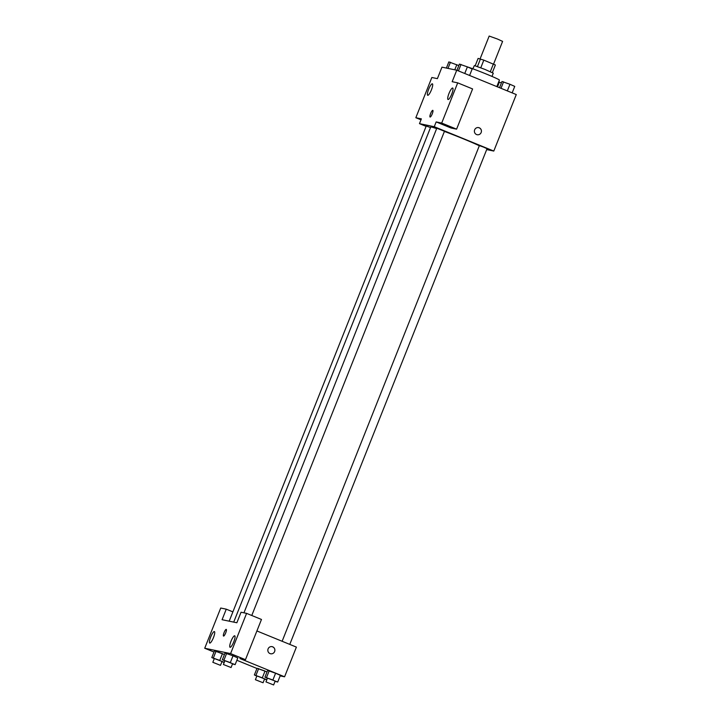 <?xml version="1.0" encoding="UTF-8"?>
<svg xmlns="http://www.w3.org/2000/svg" width="721" height="721" viewBox="0 0 721 721"><rect width="100%" height="100%" fill="white"/><g stroke="black" fill="none" stroke-linecap="round" stroke-linejoin="round"><path stroke-width="1.08" d="M493.552 64.124L502.6 41.385L497.508 39.051L489.18 36.05L480.114 58.825M475.184 65.773L478.113 58.41L483.818 60.131L495.372 64.989L492.344 72.605M477.446 66.539L480.483 58.906M490.325 71.667L493.362 64.034M480.781 67.774L483.818 60.131M472.823 68.792L474.391 65.557L484.936 69.405L493.281 73.181L491.983 76.426M496.823 86.601L499.419 80.058A18.566 0.757 -158.3 0 0 486.324 74.056A18.566 0.757 -158.3 0 0 467.641 66.981M421.001 119.83L415.837 117.721L431.843 77.498L437.386 78.643L441.964 67.152L456.744 70.207L516.281 94.559L493.795 151.059L486.684 149.589M426.102 126.364L419.478 123.651L421.379 118.866L415.837 117.721M431.428 89.846A6.192 1.388 -67.8 0 0 432.384 83.834A6.192 1.388 -67.8 0 0 428.752 89.034A6.192 1.388 -67.8 0 0 427.697 95.289A6.192 1.388 -67.8 0 0 431.428 89.846M474.643 129.861A3.614 3.515 -78.3 0 1 481.349 131.907A3.614 3.515 -78.3 0 1 477.176 134.728A3.614 3.515 -78.3 0 1 474.643 129.861M456.744 70.207L452.166 81.698L457.709 82.852L472.597 88.935L456.591 129.158L451.049 128.014L436.16 121.921L434.258 126.707L493.795 151.059M477.176 134.728A3.614 3.515 101.7 0 0 481.349 131.907A3.614 3.515 101.7 0 0 478.636 127.662M451.752 94.054A6.192 1.388 -67.8 0 0 452.707 88.034A6.192 1.388 -67.8 0 0 449.075 93.243A6.192 1.388 -67.8 0 0 448.02 99.498A6.192 1.388 -67.8 0 0 451.752 94.054M456.591 129.158L441.703 123.066L436.16 121.921M457.709 82.852L441.703 123.066M430.104 117.045A3.614 0.811 112.2 0 1 430.077 117.036A3.614 0.811 112.2 0 1 430.689 113.386A3.614 0.811 112.2 0 1 432.807 110.349A3.614 0.811 112.2 0 1 432.221 113.927A3.614 0.811 112.2 0 1 430.104 117.045M419.478 123.651L434.258 126.707M432.807 110.349A3.614 0.811 -67.8 0 0 430.689 113.386A3.614 0.811 -67.8 0 0 430.077 117.036M289.77 644.403L487.045 148.679L483.268 146.994L479.375 145.624L282.127 641.275M430.518 127.554L426.237 126.031L229.188 621.178M251.773 615.491L444.469 131.267L436.8 128.221L243.95 612.832M479.321 145.768A27.894 1.136 -158.3 0 0 462.882 138.648A27.894 1.136 -158.3 0 0 444.406 131.42M436.638 128.635A27.894 1.136 -158.3 0 0 430.725 127.04L233.712 622.115M236.858 622.764L222.077 619.709L226.268 609.173L220.725 608.028L204.719 648.242L230.585 653.596L246.591 613.373L241.048 612.228L236.858 622.764M256.901 630.956L296.394 647.107L284.579 676.794L280.154 675.883M225.7 632.894A3.614 0.811 112.2 0 1 223.528 636.066A3.614 0.811 112.2 0 1 224.141 632.416A3.614 0.811 112.2 0 1 226.259 629.388A3.614 0.811 112.2 0 1 225.7 632.894M213.452 637.616A6.192 1.388 112.2 0 1 209.721 643.06A6.192 1.388 112.2 0 1 210.775 636.796A6.192 1.388 112.2 0 1 214.407 631.596A6.192 1.388 112.2 0 1 213.452 637.616M233.775 641.816A6.192 1.388 112.2 0 1 230.044 647.26A6.192 1.388 112.2 0 1 231.099 641.005A6.192 1.388 112.2 0 1 234.731 635.805A6.192 1.388 112.2 0 1 233.775 641.816M226.259 629.388A3.614 0.811 -67.8 0 0 224.141 632.416A3.614 0.811 -67.8 0 0 223.528 636.066M246.591 613.373L261.471 619.465L245.464 659.679L239.922 658.534L284.579 676.794M245.464 659.679L230.585 653.596M213.993 652.036L204.719 648.242M232.892 611.877L226.268 609.173M214.281 658.652L211.803 657.552L214.47 650.847L222.447 653.623M256.847 676.055L254.369 674.964L257.036 668.259L267.022 671.918M267.419 678.245L264.94 677.145L267.608 670.44L275.584 673.216L280.37 675.343L277.702 682.039L275.08 681.318M224.844 660.833L222.365 659.742L225.033 653.037L233.018 655.813L237.804 657.931L235.136 664.636L232.504 663.906M256.946 668.484L236.867 660.274M268.095 648.9A3.614 3.515 -78.3 0 1 274.8 650.946A3.614 3.515 -78.3 0 1 270.627 653.767A3.614 3.515 -78.3 0 1 268.095 648.9M270.627 653.767A3.614 3.515 101.7 0 0 274.8 650.946A3.614 3.515 101.7 0 0 272.087 646.692M264.94 677.145L277.702 682.039M273.629 684.95L275.161 681.12L272.25 679.786L267.491 678.064L265.968 681.895L273.629 684.95L265.968 681.895M267.608 670.44L275.593 673.225L272.926 679.921M266.545 677.479L269.212 670.773M266.806 679.786L264.508 679.128M254.369 674.964L266.833 679.723M263.066 682.76L264.589 678.93L261.678 677.596L256.919 675.883L255.396 679.714L263.066 682.76L255.396 679.714M257.036 668.259L265.022 671.035L262.354 677.74M255.973 675.289L258.641 668.583M222.365 659.742L235.136 664.636M231.062 667.538L232.586 663.708L229.675 662.374L224.916 660.661L223.393 664.492L231.062 667.538L223.393 664.492M225.033 653.037L233.018 655.813L230.35 662.518M223.97 660.066L226.637 653.361M224.231 662.383L221.942 661.725M211.803 657.552L224.258 662.311M220.491 665.357L222.014 661.527L219.112 660.193L214.353 658.471L212.83 662.302L220.491 665.357L212.83 662.302M214.47 650.847L224.447 654.515M213.398 657.885L216.066 651.18M219.788 660.328L222.456 653.632M499.509 87.701L501.978 81.5L509.963 84.276L514.74 86.394L512.162 92.874M500.996 88.304L503.573 81.834M507.323 90.891L509.963 84.276M498.716 81.834L501.392 82.978M497.49 86.871L499.392 82.095M456.943 70.288L459.403 64.097L467.388 66.873L472.174 68.991L469.596 75.462M458.43 70.901L461.007 64.421M464.757 73.488L467.388 66.873M446.389 68.071L448.841 61.907L458.817 65.575M447.984 68.396L450.436 62.24M454.78 69.802L456.817 64.683"/></g></svg>
